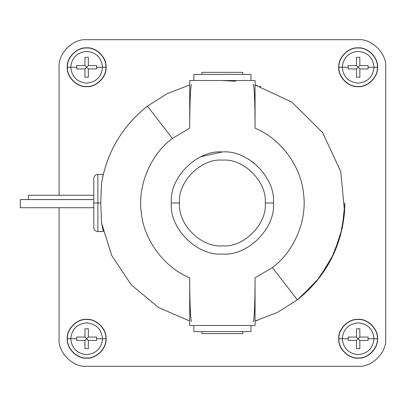 <?xml version="1.0" encoding="UTF-8"?>
<svg xmlns="http://www.w3.org/2000/svg" width="406" height="406" viewBox="0 0 406 406"><rect width="100%" height="100%" fill="white"/><g stroke="black" fill="none" stroke-linecap="round" stroke-linejoin="round"><path stroke-width="0.61" d="M70.751 338.751L67.442 338.751C66.579 348.252 77.14 358.813 86.645 357.955C96.146 358.813 106.707 348.252 105.849 338.751L102.535 338.751C101.525 348.333 96.227 353.631 86.645 354.641C77.059 353.631 71.76 348.333 70.751 338.751C71.76 348.333 77.059 353.631 86.645 354.641C96.227 353.631 101.525 348.333 102.535 338.751L96.608 338.751L96.577 340.441L88.335 340.441L88.335 348.683L84.95 348.683L84.95 340.441L76.709 340.441L76.678 338.751L70.751 338.751L76.678 338.751L76.709 340.441L84.95 340.441L86.645 338.751L84.95 337.056L76.709 337.056L76.678 338.751L76.709 337.056L84.95 337.056L84.95 328.814L84.95 337.056L88.335 340.441L96.577 340.441L96.608 338.751L96.577 337.056L88.335 337.056L96.577 337.056L96.608 338.751L102.535 338.751C101.525 329.164 96.227 323.866 86.645 322.856C77.059 323.866 71.76 329.164 70.751 338.751C71.76 329.164 77.059 323.866 86.645 322.856C96.227 323.866 101.525 329.164 102.535 338.751L105.849 338.751C106.707 348.252 96.146 358.813 86.645 357.955C77.14 358.813 66.579 348.252 67.442 338.751L67.249 338.751C66.386 348.343 77.049 359.011 86.645 358.143C96.237 359.011 106.905 348.343 106.037 338.751L106.037 338.751C106.905 329.154 96.237 318.492 86.645 319.355C77.049 318.492 66.386 329.154 67.249 338.751L67.442 338.751C66.579 329.246 77.14 318.685 86.645 319.547C96.146 318.685 106.707 329.246 105.849 338.751C106.707 329.246 96.146 318.685 86.645 319.547C77.14 318.685 66.579 329.246 67.442 338.751L70.751 338.751M70.751 67.249L67.442 67.249C66.579 76.754 77.14 87.315 86.645 86.453C96.146 87.315 106.707 76.754 105.849 67.249L102.535 67.249C101.525 76.835 96.227 82.134 86.645 83.144C77.059 82.134 71.76 76.835 70.751 67.249C71.76 76.835 77.059 82.134 86.645 83.144C96.227 82.134 101.525 76.835 102.535 67.249L96.608 67.249L96.577 68.944L88.335 68.944L88.335 77.186L84.95 77.186L84.95 68.944L76.709 68.944L76.678 67.249L70.751 67.249L76.678 67.249L76.709 68.944L84.95 68.944L86.645 67.249L84.95 65.559L76.709 65.559L76.678 67.249L76.709 65.559L84.95 65.559L84.95 57.317L84.95 65.559L88.335 68.944L96.577 68.944L96.608 67.249L96.577 65.559L88.335 65.559L96.577 65.559L96.608 67.249L102.535 67.249C101.525 57.667 96.227 52.369 86.645 51.359C77.059 52.369 71.76 57.667 70.751 67.249C71.76 57.667 77.059 52.369 86.645 51.359C96.227 52.369 101.525 57.667 102.535 67.249L105.849 67.249C106.707 76.754 96.146 87.315 86.645 86.453C77.14 87.315 66.579 76.754 67.442 67.249L67.249 67.249C66.386 76.846 77.049 87.508 86.645 86.645C96.237 87.508 106.905 76.846 106.037 67.249L106.037 67.249C106.905 57.657 96.237 46.989 86.645 47.857C77.049 46.989 66.386 57.657 67.249 67.249L67.442 67.249C66.579 57.748 77.14 47.187 86.645 48.045C96.146 47.187 106.707 57.748 105.849 67.249C106.707 57.748 96.146 47.187 86.645 48.045C77.14 47.187 66.579 57.748 67.442 67.249L70.751 67.249M342.253 338.751L338.939 338.751C338.081 348.252 348.642 358.813 358.143 357.955C367.643 358.813 378.204 348.252 377.347 338.751L374.033 338.751C373.023 348.333 367.724 353.631 358.143 354.641C348.556 353.631 343.263 348.333 342.253 338.751C343.263 348.333 348.556 353.631 358.143 354.641C367.724 353.631 373.023 348.333 374.033 338.751L368.105 338.751L368.075 340.441L359.838 340.441L359.838 348.683L356.448 348.683L356.448 340.441L348.211 340.441L348.181 338.751L342.253 338.751L348.181 338.751L348.211 340.441L356.448 340.441L358.143 338.751L356.448 337.056L348.211 337.056L348.181 338.751L348.211 337.056L356.448 337.056L356.448 328.814L356.448 337.056L359.838 340.441L368.075 340.441L368.105 338.751L368.075 337.056L359.838 337.056L368.075 337.056L368.105 338.751L374.033 338.751C373.023 329.164 367.724 323.866 358.143 322.856C348.556 323.866 343.263 329.164 342.253 338.751C343.263 329.164 348.556 323.866 358.143 322.856C367.724 323.866 373.023 329.164 374.033 338.751L377.347 338.751C378.204 348.252 367.643 358.813 358.143 357.955C348.642 358.813 338.081 348.252 338.939 338.751L338.751 338.751C337.883 348.343 348.546 359.011 358.143 358.143C367.734 359.011 378.402 348.343 377.534 338.751L377.534 338.751C378.402 329.154 367.734 318.492 358.143 319.355C348.546 318.492 337.883 329.154 338.751 338.751L338.939 338.751C338.081 329.246 348.642 318.685 358.143 319.547C367.643 318.685 378.204 329.246 377.347 338.751C378.204 329.246 367.643 318.685 358.143 319.547C348.642 318.685 338.081 329.246 338.939 338.751L342.253 338.751M342.253 67.249L338.939 67.249C338.081 76.754 348.642 87.315 358.143 86.453C367.643 87.315 378.204 76.754 377.347 67.249L374.033 67.249C373.023 76.835 367.724 82.134 358.143 83.144C348.556 82.134 343.263 76.835 342.253 67.249C343.263 76.835 348.556 82.134 358.143 83.144C367.724 82.134 373.023 76.835 374.033 67.249L368.105 67.249L368.075 68.944L359.838 68.944L359.838 77.186L356.448 77.186L356.448 68.944L348.211 68.944L348.181 67.249L342.253 67.249L348.181 67.249L348.211 68.944L356.448 68.944L358.143 67.249L356.448 65.559L348.211 65.559L348.181 67.249L348.211 65.559L356.448 65.559L356.448 57.317L356.448 65.559L359.838 68.944L368.075 68.944L368.105 67.249L368.075 65.559L359.838 65.559L368.075 65.559L368.105 67.249L374.033 67.249C373.023 57.667 367.724 52.369 358.143 51.359C348.556 52.369 343.263 57.667 342.253 67.249C343.263 57.667 348.556 52.369 358.143 51.359C367.724 52.369 373.023 57.667 374.033 67.249L377.347 67.249C378.204 76.754 367.643 87.315 358.143 86.453C348.642 87.315 338.081 76.754 338.939 67.249L338.751 67.249C337.883 76.846 348.546 87.508 358.143 86.645C367.734 87.508 378.402 76.846 377.534 67.249L377.534 67.249C378.402 57.657 367.734 46.989 358.143 47.857C348.546 46.989 337.883 57.657 338.751 67.249L338.939 67.249C338.081 57.748 348.642 47.187 358.143 48.045C367.643 47.187 378.204 57.748 377.347 67.249C378.204 57.748 367.643 47.187 358.143 48.045C348.642 47.187 338.081 57.748 338.939 67.249L342.253 67.249M101.576 182.878L100.739 203L97.871 203L97.871 174.423L97.871 231.577L97.871 203L93.786 203L93.786 227.497L93.786 178.503L93.786 203L100.739 203L101.556 182.999L103.17 174.935M93.786 199.615L20.3 199.615L20.3 207.659L20.3 199.615L93.786 199.615M101.556 182.999C107.199 151.626 122.485 126.007 147.419 106.149L172.413 138.431L189.719 128.169L172.413 138.431C150.433 154.468 137.243 186.166 141.359 213.064C143.947 240.149 164.486 267.655 189.719 277.831C189.683 300.201 190.541 321.775 191.576 321.542C190.541 321.775 189.683 300.201 189.719 277.831L189.719 325.48L255.064 325.48L255.064 277.831L272.375 267.569C294.355 251.532 307.54 219.834 303.424 192.936C300.841 165.851 280.297 138.345 255.064 128.169C255.1 105.799 254.247 84.225 253.207 84.458C254.247 84.225 255.1 105.799 255.064 128.169L255.064 80.52L189.719 80.52L189.719 128.169C189.683 105.799 190.541 84.225 191.576 84.458C190.541 84.225 189.683 105.799 189.719 128.169L189.719 80.52L255.064 80.52L255.064 128.169C280.297 138.345 300.841 165.851 303.424 192.936C307.54 219.834 294.355 251.532 272.375 267.569L297.365 299.851L277.257 312.503L255.064 321.044L277.257 312.503L297.365 299.851L316.568 281.312L331.149 259.332L340.451 235.607L344.552 211.841L340.761 171.53L322.557 132.508L291.914 102.16L255.064 84.956L257.171 85.559L255.064 84.956L291.914 102.16L322.557 132.508L340.761 171.53L344.552 211.841C341.248 247.843 325.516 277.176 297.365 299.851L272.375 267.569L255.064 277.831C255.1 300.201 254.247 321.775 253.207 321.542C254.247 321.775 255.1 300.201 255.064 277.831L255.064 325.48L189.719 325.48L189.719 277.831C164.486 267.655 143.947 240.149 141.359 213.064C137.243 186.166 150.433 154.468 172.413 138.431L147.419 106.149C122.485 126.007 107.199 151.626 101.556 182.999L101.551 183.02M93.786 227.497C94.04 229.969 95.4 231.329 97.871 231.577L103.291 231.577L101.556 223.001L100.739 203L101.556 223.001L111.675 255.379L131.265 284.834L158.492 307.489L189.719 321.044L158.492 307.489L131.265 284.834L111.675 255.379L101.601 223.275M222.392 151.966C247.64 149.687 275.71 177.752 273.426 203C275.71 228.248 247.64 256.313 222.392 254.034C197.143 256.313 169.079 228.248 171.357 203C169.079 228.248 197.143 256.313 222.392 254.034C247.64 256.313 275.71 228.248 273.426 203L265.26 203C267.178 224.208 243.6 247.787 222.392 245.869C201.183 247.787 177.61 224.208 179.523 203L171.357 203L179.523 203C177.61 224.208 201.183 247.787 222.392 245.869C243.6 247.787 267.178 224.208 265.26 203C267.178 181.792 243.6 158.213 222.392 160.131C201.183 158.213 177.61 181.792 179.523 203C177.61 181.792 201.183 158.213 222.392 160.131C243.6 158.213 267.178 181.792 265.26 203L273.426 203C275.71 177.752 247.64 149.687 222.392 151.966C197.143 149.687 169.079 177.752 171.357 203C169.079 177.752 197.143 149.687 222.392 151.966L200.747 156.782M235.663 81.241L222.392 80.52M103.16 174.981L102.804 176.544M102.764 176.717L102.464 178.122M102.297 178.95L102.231 179.29M147.419 106.149L167.531 93.497L189.719 84.956L167.531 93.497L147.419 106.149M201.98 72.354L201.98 74.394L201.98 72.354L222.392 72.354L201.98 72.354M242.808 74.394L242.808 72.354L222.392 72.354L242.808 72.354L242.808 74.394M193.814 74.394L193.814 80.52L193.814 74.394L222.392 74.394L193.814 74.394M250.974 80.52L250.974 74.394L222.392 74.394L250.974 74.394L250.974 80.52M201.98 333.646L201.98 331.606L201.98 333.646L242.808 333.646L242.808 331.606L242.808 333.646L201.98 333.646M193.814 331.606L193.814 325.48L193.814 331.606L250.974 331.606L250.974 325.48L250.974 331.606L193.814 331.606M344.486 212.749L344.872 203L342.283 228.05L334.006 253.44L319.827 277.217L300.425 297.405M260.891 86.727L259.632 86.316M297.365 299.851C325.516 277.176 341.248 247.843 344.552 211.841M247.782 158.731L254.557 163.379M320.664 276.1L307.423 291.153M257.678 320.288L255.064 321.044M28.466 195.418L28.466 199.579L93.786 199.579L28.466 199.579L28.466 195.418M28.466 199.554L20.3 199.615M359.838 65.559L359.838 57.317L356.448 57.317L359.838 57.317L359.838 65.559L358.143 67.249L359.838 65.559L368.075 65.559M356.448 68.944L356.448 77.186L359.838 77.186L359.838 68.944L358.143 67.249L356.448 68.944L348.211 68.944M356.448 65.559L356.448 57.317M359.838 68.944L359.838 77.186M359.838 337.056L359.838 328.814L356.448 328.814L359.838 328.814L359.838 337.056L358.143 338.751L359.838 337.056L368.075 337.056M356.448 340.441L356.448 348.683L359.838 348.683L359.838 340.441L358.143 338.751L356.448 340.441L348.211 340.441M356.448 337.056L356.448 328.814M359.838 340.441L359.838 348.683M88.335 65.559L88.335 57.317L84.95 57.317L88.335 57.317L88.335 65.559L86.645 67.249L88.335 65.559L96.577 65.559M84.95 68.944L84.95 77.186L88.335 77.186L88.335 68.944L86.645 67.249L84.95 68.944L76.709 68.944M84.95 65.559L84.95 57.317M88.335 68.944L88.335 77.186M88.335 337.056L88.335 328.814L84.95 328.814L88.335 328.814L88.335 337.056L86.645 338.751L88.335 337.056L96.577 337.056M84.95 340.441L84.95 348.683L88.335 348.683L88.335 340.441L86.645 338.751L84.95 340.441L76.709 340.441M84.95 337.056L84.95 328.814M88.335 340.441L88.335 348.683M358.143 39.692L86.645 39.692C73.009 38.463 57.855 53.617 59.083 67.249C57.855 53.617 73.009 38.463 86.645 39.692C73.009 38.458 57.855 53.617 59.083 67.249L59.083 195.245L59.083 67.249C57.855 53.617 73.009 38.458 86.645 39.692L358.143 39.692C371.774 38.463 386.933 53.617 385.7 67.249L385.7 338.751C386.933 352.383 371.774 367.537 358.143 366.308L86.645 366.308C73.009 367.537 57.855 352.383 59.083 338.751C57.855 352.383 73.009 367.537 86.645 366.308L358.143 366.308C371.774 367.537 386.933 352.383 385.7 338.751L385.7 67.249C386.933 53.617 371.774 38.463 358.143 39.692C371.774 38.458 386.933 53.617 385.7 67.249L385.7 338.751C386.933 352.383 371.774 367.542 358.143 366.308L86.645 366.308C73.009 367.542 57.855 352.383 59.083 338.751C57.855 352.383 73.009 367.542 86.645 366.308L358.143 366.308C371.774 367.542 386.933 352.383 385.7 338.751L385.7 67.249C386.933 53.617 371.774 38.458 358.143 39.692L86.645 39.692L358.143 39.692M59.083 207.72L59.083 338.751L59.083 207.72M338.751 67.249C337.883 57.657 348.546 46.989 358.143 47.857C367.734 46.989 378.402 57.657 377.534 67.249C378.402 76.846 367.734 87.508 358.143 86.645C348.546 87.508 337.883 76.846 338.751 67.249M338.751 338.751C337.883 329.154 348.546 318.492 358.143 319.355C367.734 318.492 378.402 329.154 377.534 338.751C378.402 348.343 367.734 359.011 358.143 358.143C348.546 359.011 337.883 348.343 338.751 338.751M67.249 67.249C66.386 57.657 77.049 46.989 86.645 47.857C96.237 46.989 106.905 57.657 106.037 67.249C106.905 76.846 96.237 87.508 86.645 86.645C77.049 87.508 66.386 76.846 67.249 67.249M67.249 338.751C66.386 329.154 77.049 318.492 86.645 319.355C96.237 318.492 106.905 329.154 106.037 338.751C106.905 348.343 96.237 359.011 86.645 358.143C77.049 359.011 66.386 348.343 67.249 338.751M103.291 174.423L97.871 174.423C95.4 174.671 94.04 176.031 93.786 178.503M20.3 207.72L93.786 207.72M28.466 195.245L93.786 195.245"/></g></svg>
